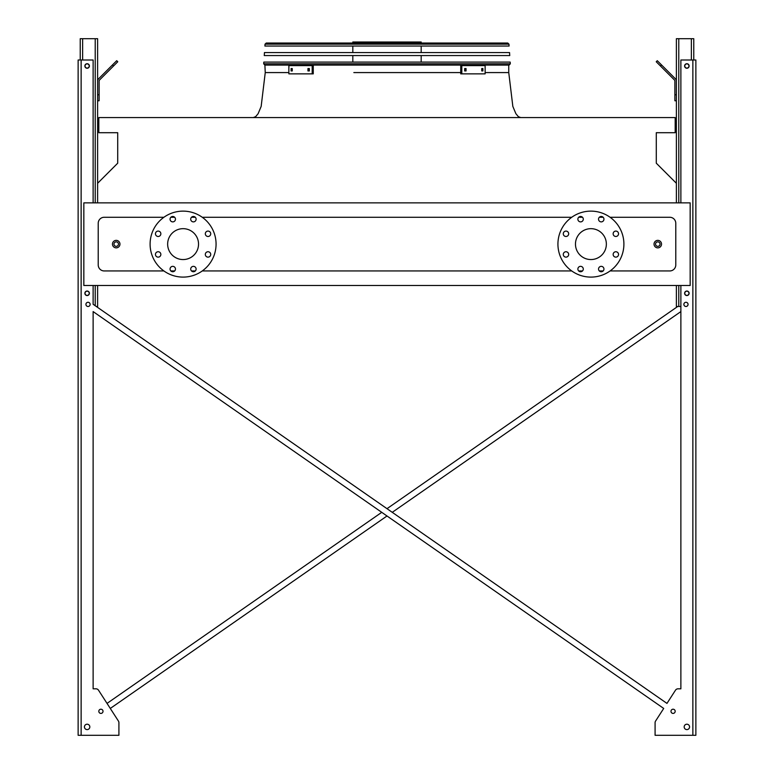 <?xml version="1.0" encoding="UTF-8"?>
<svg xmlns="http://www.w3.org/2000/svg" width="774" height="774" viewBox="0 0 774 774"><rect width="100%" height="100%" fill="white"/><g stroke="black" fill="none" stroke-linecap="round" stroke-linejoin="round"><path stroke-width="1.16" d="M610.086 270.948L669.781 270.948A5.998 5.998 0 0 0 675.779 264.95L675.779 223.27A5.998 5.998 0 0 0 669.781 217.271L610.086 217.271M603.149 217.271L599.328 217.271M582.493 217.271L578.671 217.271M571.734 217.271L202.266 217.271M195.329 217.271L191.507 217.271M174.672 217.271L170.851 217.271M163.914 217.271L104.219 217.271A5.998 5.998 0 0 0 98.221 223.27L98.221 264.95A5.998 5.998 0 0 0 104.219 270.948L163.914 270.948M170.851 270.948L174.672 270.948M191.507 270.948L195.329 270.948M202.266 270.948L571.734 270.948M578.671 270.948L582.493 270.948M599.328 270.948L603.149 270.948M83.834 285.49L690.166 285.49L690.166 202.875L83.834 202.875L83.834 285.49M676.379 183.283L656.284 163.188L656.284 132.702L675.18 132.702L675.18 117.571L98.82 117.571L98.82 132.702L117.716 132.702L117.716 163.188L97.621 183.283M590.91 228.669A15.441 15.441 0 0 1 604.291 251.831A15.441 15.441 0 0 1 577.539 251.831A15.441 15.441 0 0 1 590.91 228.669M568.677 233.787A2.699 2.699 0 0 0 564.633 231.445A2.699 2.699 0 0 0 564.633 236.118A2.699 2.699 0 0 0 568.677 233.787M568.677 254.443A2.699 2.699 0 0 0 564.633 252.101A2.699 2.699 0 0 0 564.633 256.774A2.699 2.699 0 0 0 568.677 254.443M583.286 269.042A2.699 2.699 0 0 0 579.233 266.711A2.699 2.699 0 0 0 579.233 271.384A2.699 2.699 0 0 0 583.286 269.042M603.943 269.042A2.699 2.699 0 0 0 599.889 266.711A2.699 2.699 0 0 0 599.889 271.384A2.699 2.699 0 0 0 603.943 269.042M618.542 254.443A2.699 2.699 0 0 0 614.498 252.101A2.699 2.699 0 0 0 614.498 256.774A2.699 2.699 0 0 0 618.542 254.443M618.542 233.787A2.699 2.699 0 0 0 614.498 231.445A2.699 2.699 0 0 0 614.498 236.118A2.699 2.699 0 0 0 618.542 233.787M603.943 219.177A2.699 2.699 0 0 0 599.889 216.836A2.699 2.699 0 0 0 599.889 221.519A2.699 2.699 0 0 0 603.943 219.177M583.286 219.177A2.699 2.699 0 0 0 579.233 216.836A2.699 2.699 0 0 0 579.233 221.519A2.699 2.699 0 0 0 583.286 219.177M590.91 211.128A32.982 32.982 0 0 1 619.481 260.606A32.982 32.982 0 0 1 562.35 260.606A32.982 32.982 0 0 1 590.91 211.128M167.648 244.11A15.441 15.441 0 0 1 190.81 230.739A15.441 15.441 0 0 1 190.81 257.49A15.441 15.441 0 0 1 167.648 244.11M160.857 233.787A2.699 2.699 0 0 0 156.803 231.445A2.699 2.699 0 0 0 156.803 236.118A2.699 2.699 0 0 0 160.857 233.787M160.857 254.443A2.699 2.699 0 0 0 156.803 252.101A2.699 2.699 0 0 0 156.803 256.774A2.699 2.699 0 0 0 160.857 254.443M175.456 269.042A2.699 2.699 0 0 0 171.412 266.711A2.699 2.699 0 0 0 171.412 271.384A2.699 2.699 0 0 0 175.456 269.042M196.112 269.042A2.699 2.699 0 0 0 192.068 266.711A2.699 2.699 0 0 0 192.068 271.384A2.699 2.699 0 0 0 196.112 269.042M210.722 254.443A2.699 2.699 0 0 0 206.668 252.101A2.699 2.699 0 0 0 206.668 256.774A2.699 2.699 0 0 0 210.722 254.443M210.722 233.787A2.699 2.699 0 0 0 206.668 231.445A2.699 2.699 0 0 0 206.668 236.118A2.699 2.699 0 0 0 210.722 233.787M196.112 219.177A2.699 2.699 0 0 0 192.068 216.836A2.699 2.699 0 0 0 192.068 221.519A2.699 2.699 0 0 0 196.112 219.177M175.456 219.177A2.699 2.699 0 0 0 171.412 216.836A2.699 2.699 0 0 0 171.412 221.519A2.699 2.699 0 0 0 175.456 219.177M150.098 244.11A32.982 32.982 0 0 1 199.576 215.549A32.982 32.982 0 0 1 199.576 272.68A32.982 32.982 0 0 1 150.098 244.11M119.96 244.11A3.744 3.744 0 0 1 114.339 247.361A3.744 3.744 0 0 1 114.339 240.869A3.744 3.744 0 0 1 119.96 244.11A3.744 3.744 0 0 1 114.339 247.361A3.744 3.744 0 0 1 114.339 240.869A3.744 3.744 0 0 1 119.96 244.11M661.528 244.11A3.744 3.744 0 0 1 655.907 247.361A3.744 3.744 0 0 1 655.907 240.869A3.744 3.744 0 0 1 661.528 244.11A3.744 3.744 0 0 1 655.907 247.361A3.744 3.744 0 0 1 655.907 240.869A3.744 3.744 0 0 1 661.528 244.11M677.705 306.485L387 508.682L677.705 306.485L387 508.682L96.295 306.485L97.621 306.485L97.621 285.49M97.621 202.875L97.621 38.7L80.235 38.7L80.235 59.995M85.034 65.984A2.099 2.099 0 0 0 88.178 67.802A2.099 2.099 0 0 0 88.178 64.174A2.099 2.099 0 0 0 85.034 65.984M85.034 293.288A2.099 2.099 0 0 0 88.178 295.107A2.099 2.099 0 0 0 88.178 291.469A2.099 2.099 0 0 0 85.034 293.288M97.621 94.776L99.12 94.776L99.12 100.775L97.621 100.775M99.12 94.776L99.12 81.028A1.5 1.5 0 0 1 99.565 79.964L113.526 66.003L112.472 64.939L98.501 78.9A2.999 2.999 0 0 0 97.621 81.028M112.472 64.939L116.71 60.701L117.764 61.756L113.526 66.003M680.878 306.485L676.379 306.485L676.379 285.49M676.379 202.875L676.379 38.7L693.765 38.7L693.765 59.995M688.966 293.288A2.099 2.099 0 0 0 685.822 291.469A2.099 2.099 0 0 0 685.822 295.107A2.099 2.099 0 0 0 688.966 293.288M688.966 65.984A2.099 2.099 0 0 0 685.822 64.174A2.099 2.099 0 0 0 685.822 67.802A2.099 2.099 0 0 0 688.966 65.984M676.379 100.775L674.88 100.775L674.88 94.776L676.379 94.776M676.379 81.028A2.999 2.999 0 0 0 675.499 78.9L661.528 64.939L660.474 66.003L674.435 79.964A1.5 1.5 0 0 1 674.88 81.028L674.88 94.776M660.474 66.003L656.236 61.756L657.29 60.701L661.528 64.939M674.435 79.964A1.5 1.5 0 0 1 674.88 81.028A1.5 1.5 0 0 0 674.435 79.964M99.12 81.028A1.5 1.5 0 0 1 99.565 79.964A1.5 1.5 0 0 0 99.12 81.028M106.319 71.092L98.501 78.9L106.319 71.092M680.878 285.49L680.878 688.821L678.005 688.821L680.878 688.821L678.005 688.821L680.878 688.821L678.005 688.821L680.878 688.821L680.878 311.583L392.254 512.33L680.878 311.583L392.254 512.33L666.965 703.402L675.489 690.195L666.965 703.402L93.122 304.279L93.122 285.49M118.915 733.8L118.915 722.693A2.999 2.999 0 0 0 118.432 721.068L110.295 708.442L387 515.987L110.295 708.442L118.432 721.068L98.511 690.195L107.035 703.402L381.746 512.33L107.035 703.402L98.511 690.195A2.999 2.999 0 0 0 95.995 688.821L93.122 688.821L95.995 688.821L93.122 688.821L93.122 311.583L663.705 708.442L655.568 721.068A2.999 2.999 0 0 0 655.085 722.693L655.085 735.3L695.865 735.3L695.865 59.995L680.878 59.995L680.878 202.875M655.085 733.8L655.085 722.693M93.122 202.875L93.122 59.995L78.135 59.995L78.135 735.3L118.915 735.3L118.915 722.693M95.995 688.821L93.122 688.821L93.122 311.583L93.122 688.821L95.995 688.821L93.122 688.821L93.122 311.583L381.746 512.33L107.035 703.402L98.511 690.195M678.005 688.821A2.999 2.999 0 0 0 675.489 690.195L666.965 703.402L675.489 690.195M688.067 304.385A2.099 2.099 0 0 0 684.922 302.566A2.099 2.099 0 0 0 684.922 306.204A2.099 2.099 0 0 0 688.067 304.385M689.566 726.902A2.699 2.699 0 0 0 685.522 724.57A2.699 2.699 0 0 0 685.522 729.243A2.699 2.699 0 0 0 689.566 726.902M689.121 65.984A2.245 2.245 0 0 0 685.745 64.039A2.245 2.245 0 0 0 685.745 67.938A2.245 2.245 0 0 0 689.121 65.984M689.121 293.288A2.245 2.245 0 0 0 685.745 291.343A2.245 2.245 0 0 0 685.745 295.242A2.245 2.245 0 0 0 689.121 293.288M675.18 711.306A2.099 2.099 0 0 0 672.026 709.497A2.099 2.099 0 0 0 672.026 713.125A2.099 2.099 0 0 0 675.18 711.306M90.132 304.385A2.099 2.099 0 0 0 86.978 302.566A2.099 2.099 0 0 0 86.978 306.204A2.099 2.099 0 0 0 90.132 304.385M84.434 726.902A2.699 2.699 0 0 0 88.478 729.243A2.699 2.699 0 0 0 88.478 724.57A2.699 2.699 0 0 0 84.434 726.902M98.82 711.306A2.099 2.099 0 0 0 101.975 713.125A2.099 2.099 0 0 0 101.975 709.497A2.099 2.099 0 0 0 98.82 711.306M84.879 65.984A2.245 2.245 0 0 0 88.255 67.938A2.245 2.245 0 0 0 88.255 64.039A2.245 2.245 0 0 0 84.879 65.984M84.879 293.288A2.245 2.245 0 0 0 88.255 295.242A2.245 2.245 0 0 0 88.255 291.343A2.245 2.245 0 0 0 84.879 293.288M78.135 735.3L78.135 59.995M680.878 688.821L680.878 311.583L680.878 688.821M655.568 721.068L663.705 708.442L655.568 721.068L663.705 708.442L387 515.987L110.295 708.442L118.432 721.068M666.965 703.402L392.254 512.33M387 508.682L96.295 306.485M93.122 311.583L381.746 512.33M387 515.987L663.705 708.442M509.108 65.093L510.308 63.807L509.108 65.093L510.308 63.807L263.692 63.807L263.808 62.094L510.192 62.094L510.308 63.807L509.108 65.093L264.892 65.093L265.25 72.582L288.866 72.582L265.25 72.582L261.157 106.425L258.11 113.71L255.623 116.69L253.253 117.571M352.818 43.044L352.818 41.999L421.182 41.999L421.182 43.044M382.907 41.999L382.907 43.044M358.614 41.999L358.614 43.044M307.946 68.538L309.339 68.538L309.339 70.937L307.946 70.937L307.946 68.538M291.101 68.538L292.253 68.538L292.253 70.937L291.101 70.937L291.101 68.538M312.193 65.616L288.866 65.616L288.866 73.859L313.257 73.859L313.257 65.616L312.193 65.616L312.193 73.859M309.01 68.538L309.01 70.937M292.175 68.538L292.175 70.937M481.747 68.538L482.899 68.538L482.899 70.937L481.747 70.937L481.747 68.538M464.661 68.538L466.054 68.538L466.054 70.937L464.661 70.937L464.661 68.538M461.807 73.859L485.134 73.859L485.134 65.616L461.807 65.616L461.807 73.859L460.743 73.859L460.743 65.616L461.807 65.616M481.825 70.937L481.825 68.538M464.99 70.937L464.99 68.538M509.747 55.564L264.253 55.564L264.456 52.564L509.544 52.564L509.747 55.564M507.773 43.044L508.973 44.166L507.773 43.044L508.973 44.166L509.099 46.043L264.901 46.043L265.027 44.166L266.227 43.044L507.773 43.044L508.973 44.166L265.027 44.166L266.227 43.044M266.904 43.044L279.646 43.044M387 72.582L460.743 72.582L387 72.582M508.75 65.093L508.75 72.582L485.134 72.582L508.75 72.582L485.134 72.582L508.75 72.582L512.843 106.425L515.89 113.71L518.377 116.69L520.747 117.571M420.156 72.582L353.844 72.582M660.029 244.11A2.245 2.245 0 0 0 656.662 242.165A2.245 2.245 0 0 0 656.662 246.055A2.245 2.245 0 0 0 660.029 244.11M118.47 244.11A2.245 2.245 0 0 0 115.094 242.165A2.245 2.245 0 0 0 115.094 246.055A2.245 2.245 0 0 0 118.47 244.11M95.221 305.74L95.221 285.49M95.221 202.875L95.221 38.7M82.634 59.995L82.634 38.7M691.366 59.995L691.366 38.7M678.779 306.485L678.779 285.49M678.779 202.875L678.779 38.7M692.865 735.3L692.865 59.995M81.135 735.3L81.135 59.995M263.692 63.807L264.892 65.093L263.692 63.807M421.182 62.094L421.182 55.564M421.182 52.564L421.182 46.043M352.818 62.094L352.818 55.564M352.818 52.564L352.818 46.043"/></g></svg>

